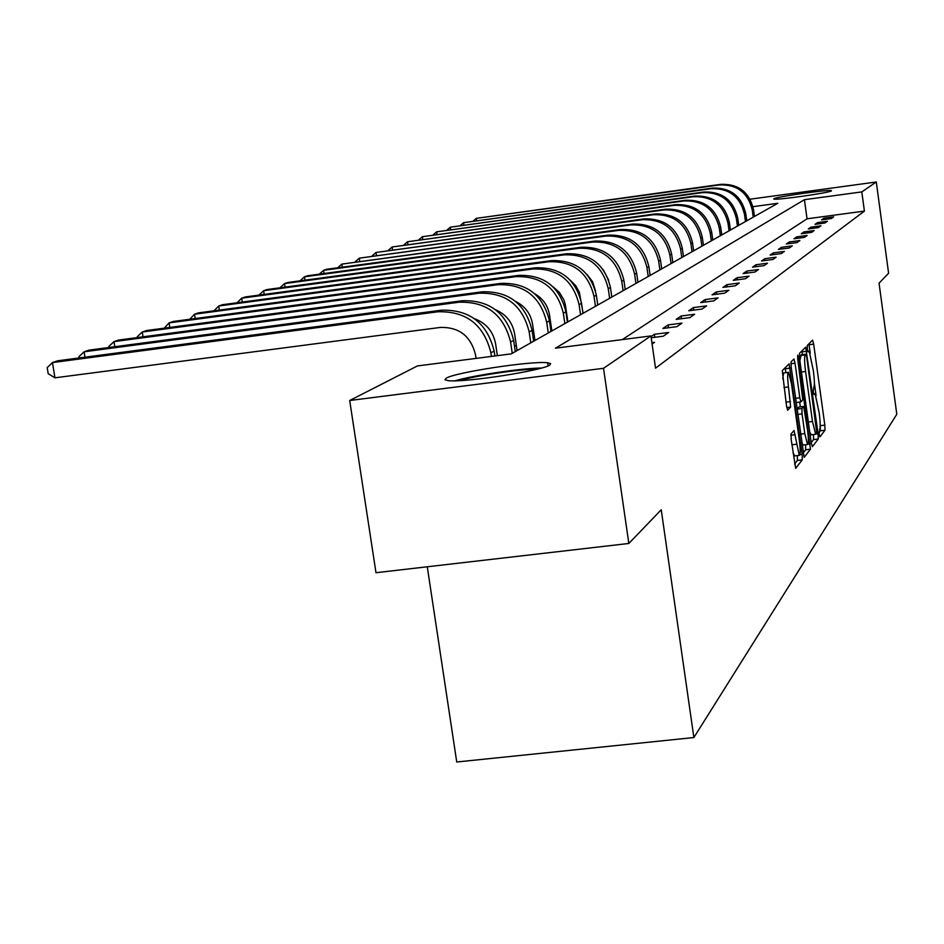 <?xml version="1.0" encoding="UTF-8"?>
<svg xmlns="http://www.w3.org/2000/svg" width="944" height="944" viewBox="0 0 944 944"><rect width="100%" height="100%" fill="white"/><g stroke="black" fill="none" stroke-linecap="round" stroke-linejoin="round"><path stroke-width="1.42" d="M819.109 434.146L819.888 436.895L824.985 430.24L824.832 425.13L813.681 344.159L812.572 340.135L807.273 345.469L807.368 349.032L808.088 351.888L809.209 351.133L813.398 370.921C814.519 379.83 814.672 385.282 813.834 387.264L813.244 391.642L813.952 394.45L815.097 393.601L819.227 413.153C820.348 422.062 820.489 427.561 819.675 429.65L819.109 434.146M446.134 378.214C455.244 372.325 532.499 360.584 547.662 362.779L550.647 363.593L549.856 364.998C542.977 370.579 464.413 382.745 448.424 380.68L444.978 379.795L446.134 378.214M773.82 198.747C776.346 196.777 828.856 189.343 831.369 190.605L831.416 190.912C829.611 192.8 776.298 200.364 773.832 199.09L773.82 198.747M791.06 433.933L791.178 439.491L795.662 468.318L802.282 459.87L802.164 454.394L789.113 363.853L782.269 370.614L786.529 405.991L787.626 410.262L790.635 407.041L788.488 386.898C787.355 377.565 787.379 372.715 788.559 372.337L791.473 383.712L799.367 440.624C800.5 450.123 800.477 455.032 799.273 455.362L794.046 430.523L791.06 433.933M750.102 199.196L876.292 182.003L888.599 273.217L879.053 283.165L896.8 414.263L693.875 737.547L661.237 509.76L628.834 543.461L603.523 368.302L349.693 400.504L417.437 365.93L511.27 353.87L777.773 203.302L752.97 206.677M876.292 182.003L861.801 191.903L804.418 199.691L555.45 348.194L650.935 335.922L603.523 368.302M650.935 335.922L655.537 368.184L864.409 211.09L861.801 191.903M811.215 442.712L812.371 446.713L818.259 439.007L818.118 433.803L805.704 347.156L799.462 353.327L799.58 358.543L811.215 442.712M803.084 453.108L805.657 449.781L810.448 449.202L804.288 457.25M790.871 363.711L795.037 363.192L793.963 358.98L791.06 361.776L791.178 367.122L804.135 457.274M795.037 363.192L799.828 397.79L800.878 401.932L802.778 399.89L797.715 358.838L797.715 355.156L798.459 358.083L810.448 449.202M427.266 566.778L456.743 761.997L693.875 737.547M864.409 211.09L807.049 218.807L622.297 339.592M824.029 218.194L821.587 219.869L831.286 218.56L833.67 216.896L824.029 218.194L824.206 219.515M817.598 222.595L815.061 224.33L824.95 222.996L827.416 221.274L817.598 222.595L817.787 223.964M810.931 227.162L808.3 228.955L818.365 227.61L820.926 225.817L810.931 227.162L811.132 228.578M804.005 231.905L801.267 233.77L811.533 232.401L814.188 230.537L804.005 231.905L804.205 233.38M796.795 236.838L793.951 238.785L804.418 237.381L807.179 235.445L796.795 236.838L797.007 238.372M789.302 241.959L786.328 243.989L797.007 242.573L799.887 240.555L789.302 241.959L789.526 243.564M781.49 247.304L778.399 249.417L789.29 247.977L792.299 245.865L781.49 247.304L781.726 248.98M773.36 252.874L770.139 255.081L781.254 253.606L784.381 251.411L773.36 252.874L773.596 254.62M764.876 258.68L761.513 260.981L772.865 259.482L776.133 257.193L764.876 258.68L765.124 260.509M756.014 264.745L752.498 267.152L764.097 265.618L767.507 263.223L756.014 264.745L756.274 266.656M746.751 271.081L743.081 273.595L754.929 272.037L758.504 269.536L746.751 271.081L747.034 273.076M737.063 277.713L733.228 280.344L745.347 278.751L749.088 276.132L737.063 277.713L737.358 279.802M726.927 284.651L722.903 287.413L735.305 285.784L739.223 283.035L726.927 284.651L727.234 286.846M716.295 291.932L712.071 294.823L724.768 293.159L728.874 290.28L716.295 291.932L716.614 294.221M705.144 299.567L700.696 302.599L713.699 300.912L718.018 297.879L705.144 299.567L705.475 301.974M693.415 307.591L688.754 310.777L702.076 309.054L706.619 305.868L693.415 307.591L693.781 310.128M681.084 316.028L676.164 319.391L689.84 317.621L694.619 314.269L681.084 316.028L681.462 318.706M668.092 324.913L662.912 328.465L676.931 326.659L681.981 323.119L668.092 324.913L668.494 327.745M651.195 337.751L663.313 336.194L668.647 332.465L654.393 334.294L651.03 336.595M651.903 342.672L654.558 342.33L652.092 344.053M551.131 325.987L550.269 326.459M534.21 335.403L532.9 336.123M516.321 345.351L514.515 346.354M628.834 543.461L375.983 572.713L349.693 400.504M807.049 218.807L804.418 199.691M654.393 334.294L654.817 337.279M810.247 353.186L808.937 343.793M818.944 432.647L820.383 430.794L820.206 425.437M816.088 395.536L814.377 383.158M802.424 354.625L801.893 350.873M811.203 442.642L813.575 439.574L813.468 434.559M816.831 433.296L806.719 357.044L805.999 354.177L805.173 354.944C804.3 356.867 804.43 362.378 805.574 371.488L812.477 421.484L815.687 434.287L816.831 433.296M801.291 354.767L805.916 354.189M799.875 360.667L801.208 354.779M809.763 432.222L811.392 434.806M796.087 402.545L800.878 401.932L796.075 402.522M799.674 402.085L800.335 406.888M804.784 433.615L807.533 444.518C808.666 444.164 808.689 439.373 807.568 430.145L803.686 406.475L801.928 408.528L802.046 413.885L804.784 433.615L800.465 434.146M801.657 442.807L803.108 445.049M799.025 407.053L803.686 406.475L799.025 407.053M797.019 409.295L798.884 407.065M805.657 449.781L805.574 444.754M793.031 452.825L794.765 455.905M788.181 372.384L783.626 372.963L782.729 378.686M785.856 372.679L785.148 367.723M794.588 464.07L797.385 460.46L797.35 455.598M754.468 216.471L753.477 209.344C749.288 192.045 738.385 183.714 720.756 184.351L476.295 218.347L719.434 184.941C737.111 184.304 748.061 192.659 752.25 210.016L753.253 217.167M473.345 220.92L476.295 218.347L476.614 220.471M459.445 380.633C475.446 375.665 520.427 369.033 537.148 369.163M541.526 368.018C521.855 368.172 473.829 375.264 454.925 380.81M746.751 220.837L745.736 213.568C741.477 195.951 730.361 187.467 712.413 188.104L463.563 222.678L711.044 188.717C729.051 188.08 740.19 196.588 744.474 214.264L745.489 221.545M460.495 225.345L463.563 222.678L463.882 224.884M738.739 225.356L737.712 217.958C733.358 199.998 722.042 191.349 703.764 192.01L450.335 227.185L702.336 192.647C720.673 191.986 732.025 200.671 736.391 218.678L737.429 226.1M447.173 229.947L450.335 227.185L450.677 229.475M730.42 230.053L729.37 222.513C724.933 204.211 713.393 195.396 694.772 196.057L436.612 231.846L693.297 196.718C711.977 196.057 723.552 204.907 728.001 223.268L729.063 230.832M433.331 234.726L436.612 231.846L436.966 234.23M721.782 234.938L720.697 227.256C716.166 208.589 704.401 199.597 685.415 200.27L422.357 236.708L683.893 200.954C702.938 200.281 714.726 209.308 719.281 228.035L720.355 235.74M418.947 239.693L422.357 236.708L422.723 239.186M712.779 240.024L711.682 232.177C707.044 213.143 695.055 203.963 675.692 204.647L407.525 241.747L674.099 205.367C693.521 204.683 705.557 213.887 710.195 232.991L711.304 240.862M403.997 244.862L407.525 241.747L407.914 244.331M703.41 245.322L702.289 237.31C697.557 217.887 685.32 208.518 665.567 209.202L392.09 246.998L663.915 209.957C683.716 209.261 695.999 218.666 700.743 238.159L701.876 246.183M388.421 250.243L392.09 246.998L392.492 249.688M693.651 250.833L692.495 242.667C687.657 222.831 675.172 213.261 655.018 213.958L376.019 252.473L653.295 214.736C673.509 214.04 686.04 223.645 690.89 243.54L692.046 251.741M372.207 255.848L376.019 252.473L376.444 255.269M683.468 256.579L682.288 248.237C677.344 227.988 664.588 218.206 644.02 218.914L359.275 258.172L642.215 219.728C662.853 219.02 675.644 228.826 680.612 249.157L681.792 257.535M355.31 261.7L359.275 258.172L359.711 261.099M672.836 262.585L671.632 254.066C666.57 233.369 653.543 223.374 632.527 224.082L341.799 264.119L630.639 224.932C651.726 224.224 664.8 234.254 669.874 255.022L671.09 263.577M337.669 267.801L341.799 264.119L342.259 267.176M661.732 268.863L660.493 260.143C655.313 238.985 641.991 228.767 620.527 229.486L326.518 269.311L323.544 270.326L618.556 230.383C640.091 229.652 653.46 239.906 658.664 261.146L659.903 269.89M319.261 274.173L323.544 270.326L324.04 273.524M650.121 275.424L648.847 266.515C643.537 244.874 629.919 234.407 607.971 235.139L307.591 275.754L304.475 276.816L605.906 236.071C627.925 235.339 641.601 245.841 646.935 267.553L648.209 276.509M300.003 280.84L304.475 276.816L304.983 280.167M637.955 282.303L636.645 273.17C631.217 251.021 617.27 240.319 594.838 241.062L287.778 282.492L284.522 283.601L592.667 242.042C615.193 241.298 629.188 252.036 634.639 274.267L635.949 283.424M279.979 287.814L284.522 283.601L285.064 287.129M625.211 289.501L623.866 280.156C618.285 257.476 604.018 246.514 581.056 247.269L267.034 289.548L263.612 290.717L578.79 248.284C601.835 247.54 616.161 258.55 621.766 281.312L623.111 290.681M608.715 280.274L603.228 269.701M259.022 295.106L263.612 290.717L264.19 294.41M595.511 290.917L592.584 281.678L586.967 274.433M611.83 297.053L610.449 287.495C604.726 264.249 590.118 253.016 566.601 253.771L245.287 296.947L241.699 298.174L564.217 254.845C587.817 254.089 602.496 265.37 608.243 288.699L609.623 298.304M237.05 302.764L241.699 298.174L242.301 302.056M583.097 313.29L579.368 292.274L575.663 285.607L570.282 280.215M597.776 304.995L596.36 295.189C590.484 271.376 575.498 259.848 551.426 260.615L222.465 304.723L218.701 305.998L548.912 261.748C573.091 260.969 588.136 272.545 594.036 296.463L595.452 306.304M213.993 310.8L218.701 305.998L219.338 310.092M567.887 321.88L565.326 304.688L563.816 299.744L559.367 292.38L552.936 286.705M582.991 313.349L581.528 303.295C575.498 278.858 560.134 267.034 535.449 267.813L198.476 312.877L194.523 314.222L532.805 268.993C557.597 268.214 573.02 280.097 579.085 304.629L580.548 314.73M189.768 319.261L194.523 314.222L195.196 318.529M551.862 330.943L549.538 315.036C547.909 305.632 542.989 298.564 534.776 293.808M567.415 322.152L565.916 311.827C559.709 286.74 543.945 274.598 518.622 275.388L173.248 321.467L169.082 322.883L515.849 276.639C541.266 275.849 557.102 288.05 563.332 313.231L564.842 323.603M164.268 328.17L169.082 322.883L169.802 327.426M534.953 340.489L532.558 324.158C530.705 313.762 525.088 306.21 515.719 301.502M550.989 331.427L549.443 320.818C543.048 295.059 526.87 282.575 500.886 283.377L146.674 330.506L142.273 332.005L497.948 284.699C524.038 283.896 540.298 296.44 546.718 322.305L548.275 332.961M137.399 337.551L137.269 336.689L142.273 332.005L143.04 336.807M517.088 350.578L514.622 333.787C512.509 322.388 506.185 314.387 495.647 309.785M533.643 341.232L532.05 330.329C525.466 303.85 508.828 291.012 482.136 291.814L118.625 340.052L113.988 341.622L479.045 293.218C505.842 292.404 522.551 305.301 529.171 331.899L530.776 342.849M109.067 347.475L108.902 346.424L113.988 341.622L114.802 346.719M497.358 355.652L495.635 343.982C493.264 331.533 486.207 323.096 474.466 318.694M515.294 351.593L513.642 340.383C506.845 313.148 489.747 299.932 462.312 300.747L89.007 350.13L84.099 351.793L459.032 302.222C486.585 301.407 503.766 314.682 510.586 342.047L512.25 353.316M79.119 357.965L78.918 356.714L84.099 351.793L84.972 357.198M476.059 358.39L475.516 354.791C470.832 336.029 459.044 326.907 440.164 327.45L54.941 377.824L48.191 373.694L47.2 367.594L52.463 362.567L437.827 311.78C466.171 310.954 483.859 324.63 490.904 352.808L491.435 356.419M54.941 377.824L52.463 362.567L57.655 360.797L441.308 310.21C469.522 309.384 487.128 322.99 494.137 351.038L494.868 355.971M813.657 393.778L814.707 393.648L813.657 393.778M807.816 351.298L808.855 351.168M809.079 344.737L813.681 344.159M820.242 425.697L824.832 425.13M820.383 430.794L824.985 430.24M802.046 351.841L806.731 351.251M816.265 434.028L818.118 433.803M813.575 439.574L818.259 439.007M800.465 355.546L805.173 354.944M801.444 372.007L805.574 371.488M808.347 421.992L812.477 421.484M795.497 398.321L799.828 397.79M797.633 358.189L798.459 358.083M808.088 444.128L810.318 443.869M797.102 409.13L801.928 408.528M797.727 414.416L802.046 413.885M790.86 435.231L795.119 434.712M791.91 444.801L796.441 444.258M783.957 387.465L788.488 386.898M785.986 402.12L790.517 401.566M786.777 407.513L790.635 407.041M785.302 368.726L790.211 368.113M799.957 454.654L802.164 454.394M797.385 460.46L802.282 459.87M753.477 209.344L752.25 210.016M720.756 184.351L719.434 184.941M745.736 213.568L744.474 214.264M712.413 188.104L711.044 188.717M737.712 217.958L736.391 218.678M703.764 192.01L702.336 192.647M729.37 222.513L728.001 223.268M694.772 196.057L693.297 196.718M720.697 227.256L719.281 228.035M685.415 200.27L683.893 200.954M711.682 232.177L710.195 232.991M675.692 204.647L674.099 205.367M702.289 237.31L700.743 238.159M665.567 209.202L663.915 209.957M692.495 242.667L690.89 243.54M655.018 213.958L653.295 214.736M682.288 248.237L680.612 249.157M644.02 218.914L642.215 219.728M671.632 254.066L669.874 255.022M632.527 224.082L630.639 224.932M660.493 260.143L658.664 261.146M620.527 229.486L618.556 230.383M648.847 266.515L646.935 267.553M607.971 235.139L605.906 236.071M636.645 273.17L634.639 274.267M594.838 241.062L592.667 242.042M623.866 280.156L621.766 281.312M581.056 247.269L578.79 248.284M610.449 287.495L608.243 288.699M566.601 253.771L564.217 254.845M596.36 295.189L594.036 296.463M551.426 260.615L548.912 261.748M581.528 303.295L579.085 304.629M535.449 267.813L532.805 268.993M565.916 311.827L563.332 313.231M518.622 275.388L515.849 276.639M549.443 320.818L546.718 322.305M500.886 283.377L497.948 284.699M532.05 330.329L529.171 331.899M482.136 291.814L479.045 293.218M513.642 340.383L510.586 342.047M462.312 300.747L459.032 302.222M494.137 351.038L490.904 352.808M441.308 310.21L437.827 311.78M547.662 362.779L548.11 365.859M810.979 434.854L815.687 434.287M802.719 445.096L807.533 444.518M794.352 455.952L799.273 455.362"/></g></svg>
